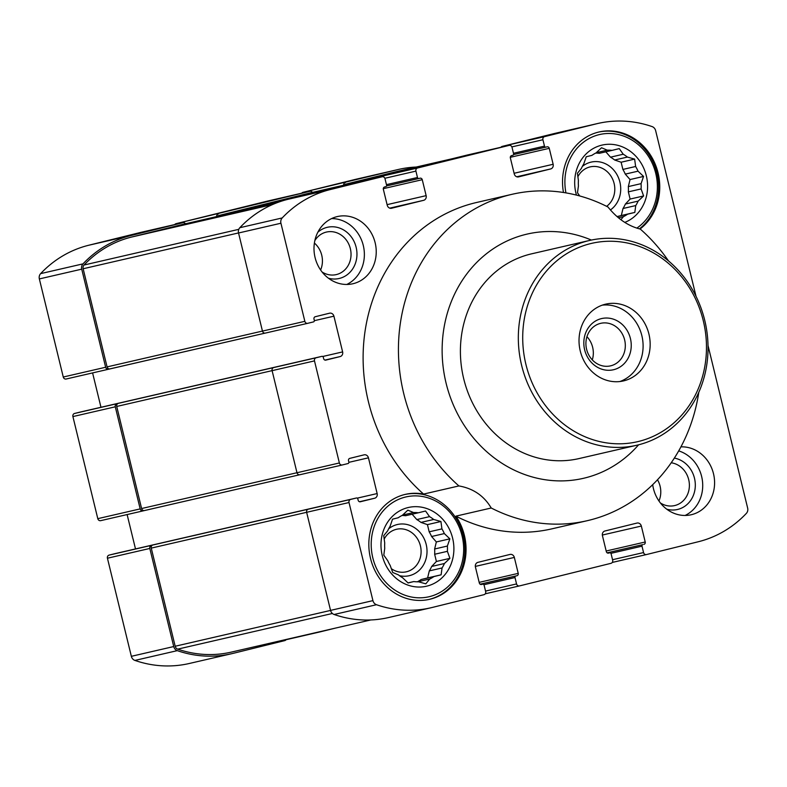 <?xml version="1.0" encoding="UTF-8"?>
<svg xmlns="http://www.w3.org/2000/svg" width="787" height="787" viewBox="0 0 787 787"><rect width="100%" height="100%" fill="white"/><g stroke="black" fill="none" stroke-linecap="round" stroke-linejoin="round"><path stroke-width="1.18" d="M413.549 512.553L407.843 510.153L402.354 515.318A34.805 31.234 77 0 0 398.222 517.757L392.536 519.174L390.057 526.385A34.805 31.234 77 0 0 387.676 530.832L383.731 535.642L384.715 543.02A34.805 31.234 77 0 0 384.735 548.293L383.8 555.15L387.775 560.767A34.805 31.234 77 0 0 390.185 565.45L392.713 572.474L398.409 574.874A34.805 31.234 77 0 0 402.57 577.717L408.089 582.98L413.775 581.563A34.805 31.234 77 0 0 418.566 581.79L425.806 583.836L429.751 579.025A34.805 31.234 77 0 0 433.883 576.596L441.113 574.815L442.058 567.958A34.805 31.234 77 0 0 444.429 563.512L449.918 558.347L447.39 551.323A34.805 31.234 77 0 0 447.37 546.05L449.859 538.839L444.33 533.576A34.805 31.234 77 0 0 441.92 528.894L440.936 521.506L433.696 519.469A34.805 31.234 77 0 0 429.545 516.636L425.56 511.009L418.33 512.79A34.805 31.234 77 0 0 413.549 512.553L402.61 515.072M418.33 512.79L405.59 515.721A34.805 31.234 -103 0 0 402.039 515.475M413.775 581.563L407.991 582.892M433.883 576.596L421.143 579.527A34.805 31.234 -103 0 1 417.326 581.809M429.751 579.025L417.69 581.809M444.429 563.512L431.689 566.443A34.805 31.234 -103 0 1 429.308 570.9L442.058 567.958M441.92 528.894L429.181 531.825A34.805 31.234 -103 0 1 431.591 536.508L444.33 533.576M429.545 516.636L416.805 519.568A34.805 31.234 -103 0 1 420.956 522.401L433.696 519.469M620.894 219.711L623.442 216.632A34.805 31.234 77 0 0 627.583 214.192L634.814 212.421L635.748 205.564A34.805 31.234 77 0 0 638.129 201.108L643.618 195.953L641.09 188.929A34.805 31.234 77 0 0 641.071 183.646L643.55 176.436L638.031 171.173A34.805 31.234 77 0 0 635.621 166.49L634.637 159.112L627.396 157.066A34.805 31.234 77 0 0 623.235 154.232L619.261 148.615L612.03 150.386A34.805 31.234 77 0 0 607.239 150.16L596.31 152.678M612.03 150.386L599.291 153.327A34.805 31.234 -103 0 0 595.739 153.071M607.239 150.16L601.543 147.759L596.054 152.914A34.805 31.234 77 0 0 591.922 155.354L586.236 156.77L583.747 163.981A34.805 31.234 77 0 0 581.367 168.438L577.432 173.238L578.415 180.626A34.805 31.234 77 0 0 578.425 185.899L577.491 192.756L579.724 195.963M627.583 214.192L617.077 216.612M623.442 216.632L618.444 217.783M638.129 201.108L625.39 204.049A34.805 31.234 -103 0 1 623.009 208.496L635.748 205.564M635.621 166.49L622.881 169.431A34.805 31.234 -103 0 1 625.291 174.114L638.031 171.173M623.235 154.232L610.496 157.174A34.805 31.234 -103 0 1 614.657 160.007L627.396 157.066M353.284 283.654A34.48 30.939 77 0 0 375.202 242.976A34.48 30.939 77 0 0 337.367 216.563A34.48 30.939 77 0 0 336.944 216.661A34.48 30.939 77 0 0 315.026 257.339A34.48 30.939 77 0 0 352.861 283.753A34.48 30.939 77 0 0 353.284 283.654M607.141 552.828L642.831 544.624A1.318 1.18 77 0 0 641.995 546.178L643.559 552.563A2.627 2.361 77 0 0 646.461 554.55L698.236 541.761A118.867 106.658 77 0 0 746.371 513.37A5.578 5.007 77 0 0 747.65 508.077L708.015 345.483M696.033 296.335L655.65 130.681A5.578 5.007 77 0 0 652.079 126.579A118.867 106.658 77 0 0 597.805 123.49A118.867 106.658 77 0 0 596.359 123.834L544.584 136.623A2.627 2.361 77 0 0 542.922 139.742L544.476 146.126A1.318 1.18 77 0 0 545.932 147.12L547.073 146.835A1.968 1.771 77 0 1 549.257 148.33L553.143 164.276A3.945 3.532 77 0 1 550.644 168.949L518.613 176.868A3.945 3.532 77 0 1 514.245 173.888L510.36 157.931A1.968 1.771 77 0 1 511.609 155.6L512.75 155.314A1.318 1.18 77 0 0 513.586 153.75L512.032 147.376A2.627 2.361 77 0 0 509.12 145.388L417.582 167.995A2.627 2.361 77 0 0 415.92 171.113L417.474 177.498A1.318 1.18 77 0 0 418.93 178.492L420.071 178.206A1.968 1.771 77 0 1 422.255 179.692L426.141 195.648A3.945 3.532 77 0 1 423.642 200.321L391.601 208.23A3.945 3.532 77 0 1 391.562 208.25A3.945 3.532 77 0 1 387.243 205.259L383.348 189.303A1.968 1.771 77 0 1 384.597 186.962L385.748 186.686A1.318 1.18 77 0 0 386.574 185.122L385.02 178.747A2.627 2.361 77 0 0 382.108 176.76L330.333 189.549A118.867 106.658 77 0 0 282.208 217.94A5.578 5.007 77 0 0 280.929 223.233L304.844 321.322A2.627 2.361 77 0 0 307.756 323.309L313.472 321.903A1.318 1.18 77 0 0 314.308 320.339L313.993 319.069A1.968 1.771 77 0 1 315.243 316.728L329.546 313.196A3.945 3.532 77 0 1 333.914 316.177L342.62 351.907A3.945 3.532 77 0 1 340.122 356.58L325.818 360.112A1.968 1.771 77 0 0 325.818 360.112A1.968 1.771 77 0 1 323.634 358.626L323.329 357.347A1.318 1.18 77 0 0 321.873 356.354L316.148 357.77A2.627 2.361 77 0 0 314.485 360.889L339.374 462.972A2.627 2.361 77 0 0 342.286 464.96L348.002 463.543A1.318 1.18 77 0 0 348.838 461.989L348.523 460.71A1.968 1.771 77 0 1 349.772 458.378L364.076 454.847A3.945 3.532 77 0 1 368.444 457.827L377.15 493.557A3.945 3.532 77 0 1 374.651 498.23L360.348 501.762A1.968 1.771 77 0 0 360.348 501.762A1.968 1.771 77 0 1 358.164 500.276L357.859 498.997A1.318 1.18 77 0 0 356.413 497.994A1.318 1.18 77 0 0 356.403 498.004L350.677 499.411A2.627 2.361 77 0 0 349.015 502.529L372.93 600.629A5.578 5.007 77 0 0 376.501 604.721A118.867 106.658 77 0 0 430.764 607.81A118.867 106.658 77 0 0 432.22 607.466L483.995 594.677A2.627 2.361 77 0 0 485.658 591.558L484.103 585.184A1.318 1.18 77 0 0 482.647 584.19L481.506 584.475A1.968 1.771 77 0 0 481.506 584.475A1.968 1.771 77 0 1 479.322 582.98L475.427 567.034A3.945 3.532 77 0 1 477.925 562.351L509.966 554.442A3.945 3.532 77 0 1 514.334 557.422L518.22 573.369A1.968 1.771 77 0 1 516.97 575.71L515.829 575.995A1.318 1.18 77 0 0 514.993 577.55L516.547 583.934A2.627 2.361 77 0 0 519.459 585.922L610.997 563.315A2.627 2.361 77 0 0 612.66 560.196L611.106 553.812A1.318 1.18 77 0 0 609.65 552.818L608.508 553.104A1.968 1.771 77 0 0 608.508 553.104A1.968 1.771 77 0 1 606.324 551.608L602.439 535.662A3.945 3.532 77 0 1 604.937 530.989L636.968 523.07A3.945 3.532 77 0 1 641.336 526.05L645.222 542.007A1.968 1.771 77 0 1 643.973 544.338M652.689 484.674A34.48 30.939 77 0 0 691.212 514.747A34.48 30.939 77 0 0 691.625 514.649A34.48 30.939 77 0 0 714.124 476.833A34.48 30.939 77 0 0 680.932 446.859M668.478 260.89A167.474 150.268 -103 0 0 640.303 229.086C628.193 226.066 617.411 218.717 607.987 207.02A167.474 150.268 -103 0 0 511.983 194.32A167.474 150.268 -103 0 0 401.321 317.338A167.474 150.268 -103 0 0 458.91 485.933L423.593 494.079A53.85 48.322 77 0 0 405.344 494.374A53.85 48.322 77 0 0 404.685 494.531A53.85 48.322 77 0 0 370.441 558.072A53.85 48.322 77 0 0 429.535 599.33A53.85 48.322 77 0 0 455.909 516.144A167.474 150.268 -103 0 0 551.913 528.844L587.23 520.699A167.474 150.268 -103 0 1 491.226 507.999L455.909 516.144M423.593 494.079A167.474 150.268 -103 0 1 366.004 325.474A167.474 150.268 -103 0 1 476.666 202.466L511.983 194.32M640.028 229.017A53.85 48.322 77 0 0 655.04 163.765A53.85 48.322 77 0 0 599.035 131.98A53.85 48.322 77 0 0 598.386 132.137A53.85 48.322 77 0 0 563.472 192.481M638.591 444.812A125.32 112.443 -103 0 1 458.624 415.91A125.32 112.443 -103 0 1 525.578 234.457A125.32 112.443 -103 0 1 591.391 240.065M458.91 485.933C473.213 488.452 483.985 495.8 491.226 507.999M698.787 392.339A167.474 150.268 -103 0 1 587.23 520.699M447.37 546.05L434.631 548.992A34.805 31.234 -103 0 1 434.65 554.264L447.39 551.323M641.071 183.646L628.331 186.588A34.805 31.234 -103 0 1 628.351 191.861L641.09 188.929M176.003 223.685L309.921 191.31L267.57 201.069A2.627 2.361 77 0 0 267.57 201.069A2.627 2.361 77 0 0 267.541 201.079L176.003 223.685A2.627 2.361 77 0 0 174.734 224.561M416.195 167.051A118.867 106.658 77 0 0 398.615 169.412L356.236 179.19A118.867 106.658 77 0 0 354.78 179.534L303.005 192.323A2.627 2.361 77 0 0 301.746 193.199M303.005 192.323L397.169 169.766A118.867 106.658 77 0 1 398.615 169.412M80.294 412.044L321.873 356.354L80.313 412.044A1.318 1.18 77 0 0 80.294 412.044L74.578 413.46A2.627 2.361 77 0 0 72.906 416.579L97.795 518.663A2.627 2.361 77 0 0 100.706 520.65L143.018 510.901A2.627 2.361 77 0 0 143.086 510.881L299.562 474.787L144.483 510.537A2.627 2.361 77 0 0 144.513 510.527M97.795 518.663L140.175 508.894L115.286 406.81A2.627 2.361 77 0 1 116.958 403.692L118.384 403.337A2.627 2.361 77 0 0 116.722 406.456L141.601 508.54A2.627 2.361 77 0 0 144.483 510.537M140.598 232.431A2.627 2.361 77 0 0 140.539 232.45L88.764 245.239A118.867 106.658 77 0 0 40.629 273.63A5.578 5.007 77 0 0 39.35 278.923L63.265 377.022A2.627 2.361 77 0 0 66.177 379.009L108.488 369.251A2.627 2.361 77 0 0 108.557 369.241L265.032 333.137L109.954 368.887A2.627 2.361 77 0 0 109.983 368.887M63.265 377.022L105.645 367.254L81.73 269.154A5.578 5.007 77 0 1 83.009 263.861A118.867 106.658 77 0 1 131.144 235.47L182.918 222.682A2.627 2.361 77 0 0 182.918 222.682A2.627 2.361 77 0 1 185.447 223.783M334.731 628.272L320.27 631.843A2.627 2.361 77 0 1 319.237 631.843M286.232 639.447A2.627 2.361 77 0 1 284.796 640.598L233.021 653.387A118.867 106.658 77 0 1 231.575 653.731A118.867 106.658 77 0 1 177.301 650.642A5.578 5.007 77 0 1 173.73 646.55L149.815 548.45A2.627 2.361 77 0 1 151.488 545.342L152.914 544.988A2.627 2.361 77 0 0 151.252 548.106L175.176 646.245A3.945 3.532 77 0 0 177.695 649.137A117.558 105.478 77 0 0 231.201 652.138L370.805 619.949M356.413 497.994L114.843 553.694A1.318 1.18 77 0 0 114.843 553.694A1.318 1.18 77 0 0 114.823 553.694L109.108 555.11A2.627 2.361 77 0 0 107.435 558.229L131.35 656.319A5.578 5.007 77 0 0 134.921 660.421A118.867 106.658 77 0 0 189.195 663.51L231.575 653.731M127.12 514.56L135.502 548.933M92.591 372.92L100.972 407.282M345.395 182.545A2.627 2.361 77 0 0 343.653 185.22M452.269 158.728L398.989 171.015A117.558 105.478 77 0 0 397.553 171.359L345.778 184.148A2.627 2.361 77 0 0 344.509 185.024M140.175 508.894A2.627 2.361 77 0 0 143.057 510.891L100.667 520.66M105.645 367.254A2.627 2.361 77 0 0 108.527 369.241L66.138 379.019M183.371 224.256A2.627 2.361 77 0 0 183.302 224.275L131.527 237.064A117.558 105.478 77 0 0 84.061 265.012A3.945 3.532 77 0 0 83.147 268.751L107.071 366.899A2.627 2.361 77 0 0 109.954 368.887M218.383 213.916A2.627 2.361 77 0 0 216.651 216.582M310.373 192.894A2.627 2.361 77 0 0 310.344 192.894L218.776 215.51A2.627 2.361 77 0 0 217.507 216.386M310.344 192.894A2.627 2.361 77 0 0 310.314 192.904L374.445 178.118L310.344 192.894M312.449 192.412A2.627 2.361 77 0 0 309.921 191.31L267.541 201.079M597.805 123.49L555.425 133.269A118.867 106.658 77 0 0 553.979 133.613L502.204 146.402A2.627 2.361 77 0 0 500.935 147.277M175.176 646.245L330.55 610.427A5.578 5.007 77 0 0 334.111 614.49A118.867 106.658 77 0 0 388.385 617.588L430.764 607.81M372.93 600.629L330.55 610.397L306.635 512.307L349.015 502.529M152.914 544.988L308.297 509.189A2.627 2.361 77 0 0 306.635 512.307L151.252 548.106M141.601 508.54L296.984 472.721A2.627 2.361 77 0 0 299.896 474.728L342.217 464.979M339.374 462.972L296.984 472.741L272.105 370.657L314.485 360.889M118.384 403.337L273.768 367.539A2.627 2.361 77 0 0 272.105 370.657M107.071 366.899L262.455 331.071A2.627 2.361 77 0 0 265.337 333.088A2.627 2.361 77 0 0 265.367 333.088L307.687 323.329M304.844 321.322L262.455 331.101L238.55 233.001L280.929 223.233M339.797 186.509A2.627 2.361 77 0 0 339.758 186.519L287.953 199.318A118.867 106.658 77 0 0 239.828 227.709A5.578 5.007 77 0 0 238.55 233.001M382.148 176.75L339.758 186.519A2.627 2.361 77 0 0 339.728 186.529L382.108 176.76M466.73 155.157L509.12 145.388L466.77 155.147A2.627 2.361 77 0 0 466.73 155.157L375.202 177.764A2.627 2.361 77 0 0 373.933 178.639M636.781 445.245L578.868 458.605A105.084 94.283 -103 0 1 463.553 378.104A105.084 94.283 -103 0 1 530.369 254.122A105.084 94.283 -103 0 1 531.648 253.817L589.571 240.458A105.084 94.283 -103 0 1 705.054 321.676A105.084 94.283 -103 0 1 636.781 445.245A105.084 94.283 -103 0 1 521.476 364.745A105.084 94.283 -103 0 1 588.292 240.763A105.084 94.283 -103 0 1 589.571 240.458M582.341 166.431A26.266 23.571 -103 0 1 590.791 162.191A26.266 23.571 -103 0 1 618.533 177.882A26.266 23.571 -103 0 1 610.417 209.952M628.331 186.588L630.043 179.554L625.291 174.114M622.881 169.431L621.13 162.23L614.657 160.007M610.496 157.174L605.823 151.822M617.047 216.582L621.307 215.53L623.009 208.496M625.39 204.049L630.102 199.062L628.351 191.861M577.855 176.75A21.829 19.586 -103 0 1 589.925 166.942A21.829 19.586 -103 0 1 590.191 166.883A21.829 19.586 -103 0 1 612.935 179.869A21.829 19.586 -103 0 1 606.639 206.342M331.583 218.589A34.48 30.939 -103 0 1 363.397 245.947A34.48 30.939 -103 0 1 346.772 284.471M317.82 232.254A26.266 23.571 -103 0 1 327.028 227.374A26.266 23.571 -103 0 1 356.954 253.345A26.266 23.571 -103 0 1 328.415 278.204M314.839 240.606A21.829 19.586 -103 0 1 326.162 232.126A21.829 19.586 -103 0 1 326.428 232.067A21.829 19.586 -103 0 1 350.422 248.938A21.829 19.586 -103 0 1 336.236 274.604A21.829 19.586 -103 0 1 322.08 272.007M314.387 243.055A21.829 19.586 -103 0 1 320.604 270M576.477 195.117A40.393 36.241 -103 0 1 601.573 145.211A40.393 36.241 -103 0 1 645.694 173.465A40.393 36.241 -103 0 1 624.78 222.396M565.942 192.884A51.224 45.961 -103 0 1 599.005 134.685A51.224 45.961 -103 0 1 653.22 165.555A51.224 45.961 -103 0 1 636.84 228.132M598.474 132.108A53.85 48.322 -103 0 1 653.899 163.991A53.85 48.322 -103 0 1 639.428 228.869M388.64 528.825A26.266 23.571 -103 0 1 397.091 524.585A26.266 23.571 -103 0 1 426.997 550.024A26.266 23.571 -103 0 1 399.442 575.671M434.631 548.992L436.342 541.948L431.591 536.508M429.181 531.825L427.43 524.624L420.956 522.401M416.805 519.568L412.132 514.216M421.143 579.527L427.607 577.933L429.308 570.9M431.689 566.443L436.411 561.465L434.65 554.264M384.154 539.144A21.829 19.586 -103 0 1 396.235 529.346A21.829 19.586 -103 0 1 396.5 529.277A21.829 19.586 -103 0 1 420.484 546.148A21.829 19.586 -103 0 1 406.308 571.815A21.829 19.586 -103 0 1 391.287 568.637M678.709 450.892A34.48 30.939 -103 0 1 702.535 481.752A34.48 30.939 -103 0 1 685.123 515.455M674.341 458.093A26.266 23.571 -103 0 1 695.01 489.288A26.266 23.571 -103 0 1 666.766 509.189M671.213 462.776A21.829 19.586 -103 0 1 689.314 483.464A21.829 19.586 -103 0 1 674.587 505.588A21.829 19.586 -103 0 1 660.431 502.991M657.489 479.765A21.829 19.586 -103 0 1 658.955 500.985M407.873 507.615A40.393 36.241 -103 0 1 452.692 558.947A40.393 36.241 -103 0 1 391.749 573.998A40.393 36.241 -103 0 1 407.873 507.615M405.305 497.089A51.224 45.961 -103 0 1 462.146 562.193A51.224 45.961 -103 0 1 384.863 581.278A51.224 45.961 -103 0 1 405.305 497.089M404.774 494.511A53.85 48.322 -103 0 1 463.395 536.262A53.85 48.322 -103 0 1 428.974 599.458M621.13 162.23L634.637 159.112M630.043 179.554L643.55 176.436M630.102 199.062L643.618 195.953M621.307 215.53L634.814 212.421M427.43 524.624L440.936 521.506M436.342 541.948L449.859 538.839M436.411 561.465L449.918 558.347M427.607 577.933L441.113 574.815M590.486 243.636A101.798 91.341 -103 0 1 703.44 373.008A101.798 91.341 -103 0 1 549.857 410.942A101.798 91.341 -103 0 1 590.486 243.636M648.921 334.052A39.409 35.356 -103 0 1 623.442 380.928A39.409 35.356 -103 0 1 580.137 350.471A39.409 35.356 -103 0 1 605.744 304.136A39.409 35.356 -103 0 1 648.921 334.052M602.252 305.149A39.409 35.356 -103 0 1 641.858 335.675A39.409 35.356 -103 0 1 619.871 381.538M630.417 338.508A26.266 23.571 -103 0 1 601.475 369.083A26.266 23.571 -103 0 1 590.703 324.883A26.266 23.571 -103 0 1 630.417 338.508M624.632 339.905A21.829 19.586 -103 0 1 610.525 365.866A21.829 19.586 -103 0 1 586.531 348.995A21.829 19.586 -103 0 1 600.717 323.329A21.829 19.586 -103 0 1 624.632 339.905M586.945 336.688A21.829 19.586 -103 0 1 592.641 347.274A21.829 19.586 -103 0 1 592.296 359.885M354.78 179.534L397.169 169.766M72.906 416.579L115.286 406.81M39.35 278.923L81.73 269.154M286.065 639.723L320.201 631.853L286.065 639.723M485.254 593.801L519.4 585.931L485.254 593.801M375.202 177.764L417.582 167.995M502.204 146.402L544.584 136.623M553.979 133.613L596.359 123.834M116.722 406.456L272.095 370.638M83.147 268.751L238.53 232.932M218.776 215.51L282.661 200.783M345.778 184.148L399.776 171.694M397.553 171.359L451.551 158.905M140.539 232.45L182.918 222.682L140.568 232.44M88.764 245.239L131.144 235.47M40.629 273.63L83.009 263.861M107.435 558.229L149.815 548.45M131.35 656.319L173.73 646.55M134.921 660.421L177.301 650.642M177.695 649.137L332.38 613.476M84.061 265.012L238.786 229.342M131.527 237.064L272.499 204.561M183.302 224.275L277.378 202.584L183.341 224.265M646.432 554.56L612.266 562.439L646.402 554.569M334.111 614.49L376.501 604.721M239.828 227.709L282.208 217.94M287.953 199.318L330.333 189.549M513.468 153.278L544.476 146.126M511.865 146.903L542.922 139.742M545.912 147.12L513.537 154.586L545.903 147.13M510.301 157.311L549.257 148.33M514.098 173.278L553.143 164.276M516.744 176.77L550.644 168.949M386.456 184.64L417.474 177.498M384.863 178.275L415.92 171.113M418.91 178.492L386.535 185.958L418.891 178.492M383.289 188.673L422.255 179.692M387.096 204.65L426.141 195.648M389.742 208.142L423.642 200.321M314.347 320.683L333.914 316.177M322.719 356.491L342.62 351.907M324.942 360.082L340.122 356.58M273.768 367.539L316.148 357.77M74.578 413.46L116.958 403.692M348.877 462.333L368.444 457.827M357.249 498.141L377.15 493.557M359.472 501.732L374.651 498.23M114.823 553.694L356.403 498.004M308.297 509.189L350.677 499.411M109.108 555.11L151.488 545.342M475.328 566.414L514.334 557.422M479.175 582.37L518.22 573.369M480.139 584.2L516.97 575.71M480.159 584.22L515.829 575.995M483.897 584.721L514.993 577.55M485.54 591.076L516.547 583.934M612.542 559.714L643.559 552.563M610.909 553.35L641.995 546.178M607.161 552.848L642.831 544.624M606.177 551.008L645.222 542.007M602.33 535.042L641.336 526.05M265.337 333.088L307.717 323.319M299.867 474.738L342.247 464.969"/></g></svg>
